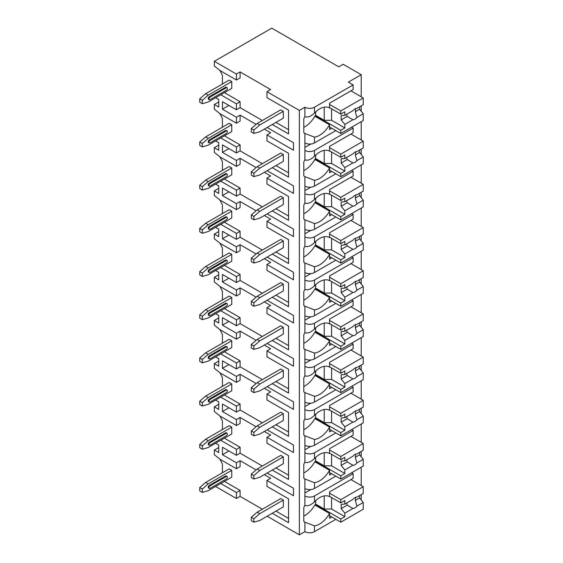 <?xml version="1.0" encoding="UTF-8"?>
<svg xmlns="http://www.w3.org/2000/svg" width="563" height="563" viewBox="0 0 563 563"><rect width="100%" height="100%" fill="white"/><g stroke="black" fill="none" stroke-linecap="round" stroke-linejoin="round"><path stroke-width="0.84" d="M267.122 516.229L299.375 534.85L304.9 531.662A6.77 3.906 0 0 0 314.471 531.662L335.822 519.332M360.742 499.416L361.228 499.142L361.228 494.61M215.58 486.474L236.418 498.501L240.098 496.376L262.337 509.212M270.655 89.58L266.975 91.706L299.375 110.411L304.9 107.223A6.77 3.906 0 0 0 314.471 107.223L353.128 84.9L348.342 82.142L361.228 74.703L343.184 64.288L338.771 66.835L271.76 28.15L214.327 61.311L236.418 74.063L240.098 71.937L270.655 89.58M272.281 124.522L288.552 133.917L288.552 110.109L266.975 97.659L266.975 91.706M264.321 129.117L270.655 132.769L266.975 134.895L293.485 150.201L293.485 142.721L267.122 127.498M272.281 167.718L288.552 177.113L288.552 153.305L266.975 140.849L266.975 134.895M264.321 172.306L270.655 175.966L266.975 178.091L293.485 193.391L293.485 185.91L267.122 170.695M272.281 210.907L288.552 220.302L288.552 196.494L266.975 184.038L266.975 178.091M264.321 215.502L270.655 219.155L266.975 221.28L293.485 236.587L293.485 229.106L267.122 213.884M272.281 254.103L288.552 263.498L288.552 239.69L266.975 227.234L266.975 221.28M264.321 258.691L270.655 262.351L266.975 264.476L293.485 279.776L293.485 272.295L267.122 257.08M272.281 297.292L288.552 306.687L288.552 282.879L266.975 270.423L266.975 264.476M264.321 301.888L270.655 305.54L266.975 307.665L293.485 322.972L293.485 315.491L267.122 300.269M272.281 340.488L288.552 349.883L288.552 326.076L266.975 313.619L266.975 307.665M264.321 345.077L270.655 348.729L266.975 350.862L293.485 366.161L293.485 358.68L267.122 343.458M272.281 383.677L288.552 393.073L288.552 369.265L266.975 356.808L266.975 350.862M264.321 388.266L270.655 391.925L266.975 394.051L293.485 409.357L293.485 401.869L267.122 386.654M272.281 426.867L288.552 436.262L288.552 412.461L266.975 400.004L266.975 394.051M264.321 431.462L270.655 435.115L266.975 437.24L293.485 452.546L293.485 445.066L267.122 429.843M272.281 470.063L288.552 479.458L288.552 455.65L266.975 443.194L266.975 437.24M264.321 474.651L270.655 478.311L266.975 480.436L293.485 495.736L293.485 488.255L267.122 473.04M272.281 513.252L288.552 522.647L288.552 498.839L266.975 486.39L266.975 480.436M214.327 61.311L214.327 65.984L220.217 70.664L236.418 80.016L240.098 77.891L240.098 71.937M299.375 534.85L299.375 110.411M262.337 466.023L240.098 453.187L236.418 455.312L222.427 447.233L222.427 454.714L228.909 450.977M256.123 469.915L240.098 460.668L236.418 462.793L222.427 454.714M262.337 120.482L240.098 107.646L240.098 101.692L224.419 92.642M221.66 84.45L222.427 83.838L222.427 75.336L219.908 70.417M288.552 110.109L288.552 129.666L275.961 122.396M283.323 111.347L280.747 109.855L257.185 123.459L259.761 124.951L283.323 111.347L283.323 118.146L259.761 131.749L253.871 133.452L253.871 130.053L251.295 128.561L257.185 123.459M202.328 103.691L208.219 101.994L231.78 88.391L231.78 81.586L229.204 80.101L205.643 93.704L199.752 98.806L199.752 102.206L202.328 103.691L202.328 100.291L199.752 98.806M262.337 163.678L240.098 150.842L240.098 144.888L224.419 135.831M221.66 127.646L222.427 127.034L222.427 118.533L219.908 113.606M218.747 101.952L214.327 104.5L214.327 109.18L220.217 113.853L236.418 123.206L240.098 121.08L240.098 115.126L256.123 124.381M288.552 153.305L288.552 172.862L275.961 165.592M283.323 154.536L280.747 153.052L257.185 166.655L259.761 168.14L283.323 154.536L283.323 161.342L259.761 174.945L253.871 176.641L253.871 173.242L251.295 171.757L257.185 166.655M202.328 146.887L208.219 145.184L231.78 131.58L231.78 124.782L229.204 123.29L205.643 136.893L199.752 141.996L199.752 145.395L202.328 146.887L202.328 143.488L199.752 141.996M262.337 206.867L240.098 194.031L240.098 188.077L224.419 179.027M221.66 170.835L222.427 170.223L222.427 161.722L219.908 156.796M218.747 145.141L214.327 147.696L214.327 152.369L220.217 157.049L236.418 166.402L240.098 164.276L240.098 158.323L256.123 167.57M288.552 196.494L288.552 216.051L275.961 208.782M283.323 197.733L280.747 196.241L257.185 209.844L259.761 211.336L283.323 197.733L283.323 204.531L259.761 218.134L253.871 219.837L253.871 216.431L251.295 214.946L257.185 209.844M202.328 190.076L208.219 188.38L231.78 174.776L231.78 167.971L229.204 166.486L205.643 180.09L199.752 185.192L199.752 188.591L202.328 190.076L202.328 186.677L199.752 185.192M262.337 250.063L240.098 237.227L240.098 231.273L224.419 222.216M221.66 214.031L222.427 213.419L222.427 204.918L219.908 199.992M218.747 188.338L214.327 190.885L214.327 195.565L220.217 200.238L236.418 209.591L240.098 207.465L240.098 201.512L256.123 210.766M288.552 239.69L288.552 259.247L275.961 251.978M283.323 240.922L280.747 239.437L257.185 253.04L259.761 254.525L283.323 240.922L283.323 247.727L259.761 261.331L253.871 263.027L253.871 259.627L251.295 258.135L257.185 253.04M202.328 233.272L208.219 231.569L231.78 217.965L231.78 211.167L229.204 209.675L205.643 223.279L199.752 228.381L199.752 231.78L202.328 233.272L202.328 229.866L199.752 228.381M262.337 293.253L240.098 280.416L240.098 274.462L224.419 265.412M221.66 257.221L222.427 256.608L222.427 248.107L219.908 243.181M218.747 231.527L214.327 234.081L214.327 238.754L220.217 243.427L236.418 252.78L240.098 250.655L240.098 244.708L256.123 253.955M288.552 282.879L288.552 302.437L275.961 295.167M283.323 284.111L280.747 282.626L257.185 296.229L259.761 297.714L283.323 284.111L283.323 290.916L259.761 304.52L253.871 306.223L253.871 302.817L251.295 301.332L257.185 296.229M202.328 276.461L208.219 274.765L231.78 261.155L231.78 254.356L229.204 252.871L205.643 266.475L199.752 271.57L199.752 274.976L202.328 276.461L202.328 273.062L199.752 271.57M262.337 336.449L240.098 323.605L240.098 317.659L224.419 308.601M221.66 300.417L222.427 299.805L222.427 291.296L219.908 286.377M218.747 274.723L214.327 277.27L214.327 281.943L220.217 286.623L236.418 295.976L240.098 293.851L240.098 287.897L256.123 297.151M288.552 326.076L288.552 345.626L275.961 338.356M283.323 327.307L280.747 325.815L257.185 339.419L259.761 340.911L283.323 327.307L283.323 334.105L259.761 347.709L253.871 349.412L253.871 346.013L251.295 344.521L257.185 339.419M202.328 319.657L208.219 317.954L231.78 304.351L231.78 297.546L229.204 296.061L205.643 309.664L199.752 314.766L199.752 318.165L202.328 319.657L202.328 316.251L199.752 314.766M262.337 379.638L240.098 366.802L240.098 360.848L224.419 351.791M221.66 343.606L222.427 342.994L222.427 334.492L219.908 329.566M218.747 317.912L214.327 320.46L214.327 325.14L220.217 329.812L236.418 339.165L240.098 337.04L240.098 331.093L256.123 340.341M288.552 369.265L288.552 388.822L275.961 381.552M283.323 370.496L280.747 369.011L257.185 382.615L259.761 384.1L283.323 370.496L283.323 377.301L259.761 390.905L253.871 392.608L253.871 389.202L251.295 387.717L257.185 382.615M202.328 362.846L208.219 361.143L231.78 347.54L231.78 340.742L229.204 339.25L205.643 352.853L199.752 357.955L199.752 361.362L202.328 362.846L202.328 359.447L199.752 357.955M262.337 422.834L240.098 409.991L240.098 404.044L224.419 394.987M221.66 386.802L222.427 386.183L222.427 377.682L219.908 372.762M218.747 361.101L214.327 363.656L214.327 368.329L220.217 373.009L236.418 382.361L240.098 380.236L240.098 374.282L256.123 383.53M288.552 412.461L288.552 432.011L275.961 424.741M283.323 413.692L280.747 412.2L257.185 425.804L259.761 427.296L283.323 413.692L283.323 420.491L259.761 434.094L253.871 435.797L253.871 432.398L251.295 430.906L257.185 425.804M202.328 406.036L208.219 404.34L231.78 390.736L231.78 383.931L229.204 382.446L205.643 396.049L199.752 401.152L199.752 404.551L202.328 406.036L202.328 402.636L199.752 401.152M240.098 453.187L240.098 447.233L224.419 438.176M221.66 429.991L222.427 429.379L222.427 420.878L219.908 415.951M218.747 404.297L214.327 406.845L214.327 411.525L220.217 416.198L236.418 425.551L240.098 423.425L240.098 417.472L256.123 426.726M288.552 455.65L288.552 475.207L275.961 467.937M283.323 456.882L280.747 455.397L257.185 469L259.761 470.485L283.323 456.882L283.323 463.687L259.761 477.29L253.871 478.986L253.871 475.587L251.295 474.102L257.185 469M202.328 449.232L208.219 447.529L231.78 433.925L231.78 427.127L229.204 425.635L205.643 439.239L199.752 444.341L199.752 447.74L202.328 449.232L202.328 445.833L199.752 444.341M288.552 498.839L288.552 518.396L275.961 511.127M240.098 496.376L240.098 490.422L224.419 481.372M221.66 473.18L222.427 472.568L222.427 464.067L219.908 459.148M218.747 447.486L214.327 450.041L214.327 454.714L220.217 459.394L236.418 468.747L240.098 466.621L240.098 460.668M283.323 500.078L280.747 498.586L257.185 512.189L259.761 513.681L283.323 500.078L283.323 506.876L259.761 520.479L253.871 522.183L253.871 518.783L251.295 517.291L257.185 512.189M202.328 492.421L208.219 490.725L231.78 477.121L231.78 470.316L229.204 468.831L205.643 482.435L199.752 487.537L199.752 490.936L202.328 492.421L202.328 489.022L199.752 487.537M259.761 124.951L253.871 130.053M251.295 128.561L251.295 131.96L253.871 133.452M202.328 100.291L208.219 95.189L205.643 93.704M208.219 95.189L231.78 81.586M209.323 96.681A1.562 0.901 120 0 0 208.303 98.053A1.562 0.901 120 0 0 208.542 99.306L209.274 99.728A1.562 0.901 -60 0 1 209.035 98.483A1.562 0.901 -60 0 1 210.055 97.103L209.323 96.681L225.524 87.328A1.562 0.901 120 0 1 226.305 87.251L227.037 87.673A1.562 0.901 -60 0 1 227.276 88.926A1.562 0.901 -60 0 1 226.256 90.305L210.055 99.658A1.562 0.901 -60 0 1 209.274 99.728M227.037 87.673A1.562 0.901 -60 0 0 226.256 87.751L210.055 97.103M259.761 168.14L253.871 173.242M251.295 171.757L251.295 175.156L253.871 176.641M202.328 143.488L208.219 138.385L205.643 136.893M208.219 138.385L231.78 124.782M209.323 139.87A1.562 0.901 120 0 0 208.303 141.25A1.562 0.901 120 0 0 208.542 142.502L209.274 142.925A1.562 0.901 -60 0 1 209.035 141.672A1.562 0.901 -60 0 1 210.055 140.293L209.323 139.87L225.524 130.517A1.562 0.901 120 0 1 226.305 130.44L227.037 130.869A1.562 0.901 -60 0 1 227.276 132.115A1.562 0.901 -60 0 1 226.256 133.494L210.055 142.847A1.562 0.901 -60 0 1 209.274 142.925M227.037 130.869A1.562 0.901 -60 0 0 226.256 130.947L210.055 140.293M259.761 211.336L253.871 216.431M251.295 214.946L251.295 218.345L253.871 219.837M202.328 186.677L208.219 181.575L205.643 180.09M208.219 181.575L231.78 167.971M209.323 183.066A1.562 0.901 120 0 0 208.303 184.439A1.562 0.901 120 0 0 208.542 185.691L209.274 186.114A1.562 0.901 -60 0 1 209.035 184.868A1.562 0.901 -60 0 1 210.055 183.489L209.323 183.066L225.524 173.714A1.562 0.901 120 0 1 226.305 173.636L227.037 174.058A1.562 0.901 -60 0 1 227.276 175.311A1.562 0.901 -60 0 1 226.256 176.683L210.055 186.036A1.562 0.901 -60 0 1 209.274 186.114M227.037 174.058A1.562 0.901 -60 0 0 226.256 174.136L210.055 183.489M259.761 254.525L253.871 259.627M251.295 258.135L251.295 261.542L253.871 263.027M202.328 229.866L208.219 224.771L205.643 223.279M208.219 224.771L231.78 211.167M209.323 226.256A1.562 0.901 120 0 0 208.303 227.635A1.562 0.901 120 0 0 208.542 228.881L209.274 229.31A1.562 0.901 -60 0 1 209.035 228.057A1.562 0.901 -60 0 1 210.055 226.678L209.323 226.256L225.524 216.903A1.562 0.901 120 0 1 226.305 216.825L227.037 217.248A1.562 0.901 -60 0 1 227.276 218.5A1.562 0.901 -60 0 1 226.256 219.88L210.055 229.232A1.562 0.901 -60 0 1 209.274 229.31M227.037 217.248A1.562 0.901 -60 0 0 226.256 217.325L210.055 226.678M259.761 297.714L253.871 302.817M251.295 301.332L251.295 304.731L253.871 306.223M202.328 273.062L208.219 267.96L205.643 266.475M208.219 267.96L231.78 254.356M209.323 269.445A1.562 0.901 120 0 0 208.303 270.824A1.562 0.901 120 0 0 208.542 272.077L209.274 272.499A1.562 0.901 -60 0 1 209.035 271.246A1.562 0.901 -60 0 1 210.055 269.874L209.323 269.445L225.524 260.092A1.562 0.901 120 0 1 226.305 260.015L227.037 260.444A1.562 0.901 -60 0 1 227.276 261.696A1.562 0.901 -60 0 1 226.256 263.069L210.055 272.422A1.562 0.901 -60 0 1 209.274 272.499M227.037 260.444A1.562 0.901 -60 0 0 226.256 260.521L210.055 269.874M259.761 340.911L253.871 346.013M251.295 344.521L251.295 347.927L253.871 349.412M202.328 316.251L208.219 311.149L205.643 309.664M208.219 311.149L231.78 297.546M209.323 312.641A1.562 0.901 120 0 0 208.303 314.013A1.562 0.901 120 0 0 208.542 315.266L209.274 315.695A1.562 0.901 -60 0 1 209.035 314.443A1.562 0.901 -60 0 1 210.055 313.063L209.323 312.641L225.524 303.288A1.562 0.901 120 0 1 226.305 303.211L227.037 303.633A1.562 0.901 -60 0 1 227.276 304.886A1.562 0.901 -60 0 1 226.256 306.265L210.055 315.618A1.562 0.901 -60 0 1 209.274 315.695M227.037 303.633A1.562 0.901 -60 0 0 226.256 303.71L210.055 313.063M259.761 384.1L253.871 389.202M251.295 387.717L251.295 391.116L253.871 392.608M202.328 359.447L208.219 354.345L205.643 352.853M208.219 354.345L231.78 340.742M209.323 355.83A1.562 0.901 120 0 0 208.303 357.209A1.562 0.901 120 0 0 208.542 358.462L209.274 358.884A1.562 0.901 -60 0 1 209.035 357.632A1.562 0.901 -60 0 1 210.055 356.259L209.323 355.83L225.524 346.477A1.562 0.901 120 0 1 226.305 346.4L227.037 346.829A1.562 0.901 -60 0 1 227.276 348.082A1.562 0.901 -60 0 1 226.256 349.454L210.055 358.807A1.562 0.901 -60 0 1 209.274 358.884M227.037 346.829A1.562 0.901 -60 0 0 226.256 346.907L210.055 356.259M259.761 427.296L253.871 432.398M251.295 430.906L251.295 434.312L253.871 435.797M202.328 402.636L208.219 397.534L205.643 396.049M208.219 397.534L231.78 383.931M209.323 399.026A1.562 0.901 120 0 0 208.303 400.399A1.562 0.901 120 0 0 208.542 401.651L209.274 402.081A1.562 0.901 -60 0 1 209.035 400.828A1.562 0.901 -60 0 1 210.055 399.449L209.323 399.026L225.524 389.673A1.562 0.901 120 0 1 226.305 389.596L227.037 390.018A1.562 0.901 -60 0 1 227.276 391.271A1.562 0.901 -60 0 1 226.256 392.65L210.055 402.003A1.562 0.901 -60 0 1 209.274 402.081M227.037 390.018A1.562 0.901 -60 0 0 226.256 390.096L210.055 399.449M259.761 470.485L253.871 475.587M251.295 474.102L251.295 477.501L253.871 478.986M202.328 445.833L208.219 440.73L205.643 439.239M208.219 440.73L231.78 427.127M209.323 442.215A1.562 0.901 120 0 0 208.303 443.595A1.562 0.901 120 0 0 208.542 444.847L209.274 445.27A1.562 0.901 -60 0 1 209.035 444.017A1.562 0.901 -60 0 1 210.055 442.645L209.323 442.215L225.524 432.863A1.562 0.901 120 0 1 226.305 432.785L227.037 433.214A1.562 0.901 -60 0 1 227.276 434.46A1.562 0.901 -60 0 1 226.256 435.839L210.055 445.192A1.562 0.901 -60 0 1 209.274 445.27M227.037 433.214A1.562 0.901 -60 0 0 226.256 433.292L210.055 442.645M259.761 513.681L253.871 518.783M251.295 517.291L251.295 520.691L253.871 522.183M202.328 489.022L208.219 483.92L205.643 482.435M208.219 483.92L231.78 470.316M209.323 485.412A1.562 0.901 120 0 0 208.303 486.784A1.562 0.901 120 0 0 208.542 488.037L209.274 488.459A1.562 0.901 -60 0 1 209.035 487.213A1.562 0.901 -60 0 1 210.055 485.834L209.323 485.412L225.524 476.059A1.562 0.901 120 0 1 226.305 475.981L227.037 476.404A1.562 0.901 -60 0 1 227.276 477.656A1.562 0.901 -60 0 1 226.256 479.036L210.055 488.381A1.562 0.901 -60 0 1 209.274 488.459M227.037 476.404A1.562 0.901 -60 0 0 226.256 476.481L210.055 485.834M240.098 107.646L236.418 109.771L222.427 101.692L222.427 109.18L228.909 105.436M236.418 123.206L236.418 117.252L240.098 115.126M236.418 117.252L222.427 109.18M236.418 80.016L236.418 74.063M236.418 498.501L236.418 492.548L240.098 490.422M236.418 109.771L236.418 103.824L240.098 101.692M220.731 137.956L236.418 147.013L236.418 152.967L240.098 150.842M236.418 147.013L240.098 144.888M236.418 166.402L236.418 160.448L240.098 158.323M220.731 181.152L236.418 190.203L236.418 196.156L240.098 194.031M236.418 190.203L240.098 188.077M236.418 209.591L236.418 203.637L240.098 201.512M220.731 224.341L236.418 233.399L236.418 239.352L240.098 237.227M236.418 233.399L240.098 231.273M236.418 252.78L236.418 246.833L240.098 244.708M220.731 267.538L236.418 276.588L236.418 282.542L240.098 280.416M236.418 276.588L240.098 274.462M236.418 295.976L236.418 290.022L240.098 287.897M220.731 310.727L236.418 319.784L236.418 325.731L240.098 323.605M236.418 319.784L240.098 317.659M236.418 339.165L236.418 333.219L240.098 331.093M220.731 353.916L236.418 362.973L236.418 368.927L240.098 366.802M236.418 362.973L240.098 360.848M236.418 382.361L236.418 376.408L240.098 374.282M220.731 397.112L236.418 406.169L236.418 412.116L240.098 409.991M236.418 406.169L240.098 404.044M236.418 425.551L236.418 419.597L240.098 417.472M236.418 455.312L236.418 449.358L240.098 447.233M236.418 468.747L236.418 462.793M220.731 483.497L236.418 492.548M214.327 104.5L218.747 107.054L218.747 99.567L215.58 97.744M220.731 94.767L236.418 103.824M236.418 152.967L222.427 144.888L222.427 152.369L228.909 148.632M236.418 160.448L222.427 152.369M214.327 147.696L218.747 150.244L218.747 142.763L215.58 140.933M236.418 196.156L222.427 188.077L222.427 195.565L228.909 191.821M236.418 203.637L222.427 195.565M214.327 190.885L218.747 193.44L218.747 185.952L215.58 184.129M236.418 239.352L222.427 231.273L222.427 238.754L228.909 235.01M236.418 246.833L222.427 238.754M214.327 234.081L218.747 236.629L218.747 229.148L215.58 227.318M236.418 282.542L222.427 274.462L222.427 281.943L228.909 278.206M236.418 290.022L222.427 281.943M214.327 277.27L218.747 279.818L218.747 272.337L215.58 270.507M236.418 325.731L222.427 317.659L222.427 325.14L228.909 321.396M236.418 333.219L222.427 325.14M214.327 320.46L218.747 323.014L218.747 315.533L215.58 313.704M236.418 368.927L222.427 360.848L222.427 368.329L228.909 364.592M236.418 376.408L222.427 368.329M214.327 363.656L218.747 366.203L218.747 358.722L215.58 356.893M236.418 412.116L222.427 404.044L222.427 411.525L228.909 407.781M236.418 419.597L222.427 411.525M214.327 406.845L218.747 409.4L218.747 401.919L215.58 400.089M214.327 450.041L218.747 452.589L218.747 445.108L215.58 443.278M220.731 440.301L236.418 449.358M361.228 485.538L361.228 467.213M361.228 456.818L361.228 451.42M361.228 442.342L361.228 424.023M361.228 413.622L361.228 408.224M361.228 399.153L361.228 380.827M361.228 370.433L361.228 365.035M361.228 355.957L361.228 337.638M361.228 327.244L361.228 321.839M361.228 312.768L361.228 294.442M361.228 284.048L361.228 278.65M361.228 269.578L361.228 251.253M361.228 240.858L361.228 235.454M361.228 226.382L361.228 208.057M361.228 197.662L361.228 192.264M361.228 183.193L361.228 164.868M361.228 154.473L361.228 149.068M361.228 139.997L361.228 121.678M361.228 111.277L361.228 105.879M361.228 96.808L361.228 74.703M314.471 488.473L314.471 482.66L304.9 479.007L304.9 488.473A6.77 3.906 0 0 0 314.471 488.473L335.822 476.143M329.468 107.913L329.566 107.969A19.782 11.422 120 0 0 329.517 107.941A19.782 11.422 120 0 0 314.471 113.036C310.945 116.435 307.757 117.653 304.9 116.682L304.9 107.223M304.9 531.662L304.9 522.197L314.471 525.849A19.782 11.422 120 0 0 329.566 513.484L314.837 504.983A19.782 11.422 120 0 1 303.795 516.095M314.471 142.932L314.471 137.119L304.9 133.466L304.9 142.932A6.77 3.906 0 0 0 314.471 142.932L335.822 130.602M353.128 128.097L353.128 132.769L329.566 146.373L329.566 151.166A19.782 11.422 120 0 0 329.517 151.137A19.782 11.422 120 0 0 314.471 156.225C310.945 159.625 307.757 160.842 304.9 159.878L304.9 150.412A6.77 3.906 0 0 0 314.471 150.412L353.128 128.097L351.615 127.224M314.471 186.121L314.471 180.308L304.9 176.662L304.9 186.121A6.77 3.906 0 0 0 314.471 186.121L335.822 173.798M353.128 171.286L353.128 175.966L329.566 189.569L329.566 194.355A19.782 11.422 120 0 0 329.517 194.326A19.782 11.422 120 0 0 314.471 199.422C310.945 202.821 307.757 204.038 304.9 203.067L304.9 193.609A6.77 3.906 0 0 0 314.471 193.609L353.128 171.286L351.615 170.413M314.471 229.317L314.471 223.504L304.9 219.851L304.9 229.317A6.77 3.906 0 0 0 314.471 229.317L335.822 216.987M353.128 214.482L353.128 219.155L329.566 232.758L329.566 237.544A19.782 11.422 120 0 0 329.517 237.516A19.782 11.422 120 0 0 314.471 242.611C310.945 246.01 307.757 247.227 304.9 246.263L304.9 236.798A6.77 3.906 0 0 0 314.471 236.798L353.128 214.482L351.615 213.609M314.471 272.506L314.471 266.693L304.9 263.048L304.9 272.506A6.77 3.906 0 0 0 314.471 272.506L335.822 260.176M353.128 257.671L353.128 262.351L329.566 275.954L329.566 280.74A19.782 11.422 120 0 0 329.517 280.712A19.782 11.422 120 0 0 314.471 285.8C310.945 289.199 307.757 290.417 304.9 289.452L304.9 279.987A6.77 3.906 0 0 0 314.471 279.987L353.128 257.671L351.615 256.798M314.471 315.702L314.471 309.889L304.9 306.237L304.9 315.702A6.77 3.906 0 0 0 314.471 315.702L335.822 303.373M353.128 300.867L353.128 305.54L329.566 319.144L329.566 323.929A19.782 11.422 120 0 0 329.517 323.901A19.782 11.422 120 0 0 314.471 328.996C310.945 332.395 307.757 333.613 304.9 332.649L304.9 323.183A6.77 3.906 0 0 0 314.471 323.183L353.128 300.867L351.615 299.995M314.471 358.891L314.471 353.078L304.9 349.426L304.9 358.891A6.77 3.906 0 0 0 314.471 358.891L335.822 346.562M353.128 344.056L353.128 348.729L329.566 362.34L329.566 367.125A19.782 11.422 120 0 0 329.517 367.097A19.782 11.422 120 0 0 314.471 372.185C310.945 375.584 307.757 376.802 304.9 375.838L304.9 366.372A6.77 3.906 0 0 0 314.471 366.372L353.128 344.056L351.615 343.184M314.471 402.088L314.471 396.275L304.9 392.622L304.9 402.088A6.77 3.906 0 0 0 314.471 402.088L335.822 389.758M353.128 387.245L353.128 391.925L329.566 405.529L329.566 410.314A19.782 11.422 120 0 0 329.517 410.286A19.782 11.422 120 0 0 314.471 415.381C310.945 418.781 307.757 419.998 304.9 419.034L304.9 409.568A6.77 3.906 0 0 0 314.471 409.568L353.128 387.245L351.615 386.38M314.471 445.277L314.471 439.464L304.9 435.811L304.9 445.277A6.77 3.906 0 0 0 314.471 445.277L335.822 432.947M353.128 430.442L353.128 435.115L329.566 448.718L329.566 453.511A19.782 11.422 120 0 0 329.517 453.482A19.782 11.422 120 0 0 314.471 458.571C310.945 461.97 307.757 463.187 304.9 462.223L304.9 452.758A6.77 3.906 0 0 0 314.471 452.758L353.128 430.442L351.615 429.569M353.128 473.631L353.128 478.311L329.566 491.914L329.566 496.7A19.782 11.422 120 0 0 329.517 496.672A19.782 11.422 120 0 0 314.471 501.767C310.945 505.166 307.757 506.383 304.9 505.412L304.9 495.954A6.77 3.906 0 0 0 314.471 495.954L353.128 473.631L351.615 472.758M304.9 116.682A19.782 11.422 120 0 0 303.795 118.772L303.795 132.657A19.782 11.422 120 0 0 304.9 133.466M304.9 488.473L304.9 495.954M304.9 505.412A19.782 11.422 120 0 0 303.795 507.502L303.795 521.387A19.782 11.422 120 0 0 304.9 522.197M304.9 142.932L304.9 150.412M304.9 159.878A19.782 11.422 120 0 0 303.795 161.968L303.795 175.846A19.782 11.422 120 0 0 304.9 176.662M304.9 186.121L304.9 193.609M304.9 203.067A19.782 11.422 120 0 0 303.795 205.157L303.795 219.035A19.782 11.422 120 0 0 304.9 219.851M304.9 229.317L304.9 236.798M304.9 246.263A19.782 11.422 120 0 0 303.795 248.353L303.795 262.231A19.782 11.422 120 0 0 304.9 263.048M304.9 272.506L304.9 279.987M304.9 289.452A19.782 11.422 120 0 0 303.795 291.543L303.795 305.42A19.782 11.422 120 0 0 304.9 306.237M304.9 315.702L304.9 323.183M304.9 332.649A19.782 11.422 120 0 0 303.795 334.739L303.795 348.617A19.782 11.422 120 0 0 304.9 349.426M304.9 358.891L304.9 366.372M304.9 375.838A19.782 11.422 120 0 0 303.795 377.928L303.795 391.806A19.782 11.422 120 0 0 304.9 392.622M304.9 402.088L304.9 409.568M304.9 419.034A19.782 11.422 120 0 0 303.795 421.117L303.795 435.002A19.782 11.422 120 0 0 304.9 435.811M304.9 445.277L304.9 452.758M304.9 462.223A19.782 11.422 120 0 0 303.795 464.313L303.795 478.191A19.782 11.422 120 0 0 304.9 479.007M304.9 492.977L310.818 489.557M329.566 107.969L329.566 103.184L353.128 89.58L353.128 84.9M331.776 128.265L329.566 129.539L329.566 124.754L314.837 116.252A19.782 11.422 120 0 1 303.795 127.365M331.776 516.996L329.566 518.27L329.566 513.484M314.471 137.119A19.782 11.422 120 0 0 329.566 124.754M314.471 180.308A19.782 11.422 120 0 0 329.566 167.943L314.837 159.442A19.782 11.422 120 0 1 303.795 170.554M331.776 171.455L329.566 172.735L329.566 167.943M314.471 223.504A19.782 11.422 120 0 0 329.566 211.139L314.837 202.638A19.782 11.422 120 0 1 303.795 213.75M331.776 214.651L329.566 215.925L329.566 211.139M314.471 266.693A19.782 11.422 120 0 0 329.566 254.328L314.837 245.827A19.782 11.422 120 0 1 303.795 256.939M331.776 257.84L329.566 259.114L329.566 254.328M314.471 309.889A19.782 11.422 120 0 0 329.566 297.524L314.837 289.023A19.782 11.422 120 0 1 303.795 300.135M331.776 301.036L329.566 302.31L329.566 297.524M314.471 353.078A19.782 11.422 120 0 0 329.566 340.714L314.837 332.212A19.782 11.422 120 0 1 303.795 343.324M331.776 344.225L329.566 345.499L329.566 340.714M314.471 396.275A19.782 11.422 120 0 0 329.566 383.91L314.837 375.401A19.782 11.422 120 0 1 303.795 386.521M331.776 387.421L329.566 388.695L329.566 383.91M314.471 439.464A19.782 11.422 120 0 0 329.566 427.099L314.837 418.598A19.782 11.422 120 0 1 303.795 429.71M331.776 430.611L329.566 431.884L329.566 427.099M314.471 482.66A19.782 11.422 120 0 0 329.566 470.288L314.837 461.787A19.782 11.422 120 0 1 303.795 472.899M331.776 473.8L329.566 475.081L329.566 470.288M315.759 111.784L315.393 116.569M329.566 107.646L340.791 114.127L344.845 111.791L344.845 115.338L352.902 110.686A6.249 3.61 120 0 1 354.929 108.941A6.249 3.61 120 0 1 356.963 108.342L363.248 104.711L363.248 97.976L340.791 110.939L340.791 114.127M329.566 104.458L340.791 110.939M315.393 115.619L340.791 130.285L340.791 133.473L363.248 120.503L363.248 113.768L359.567 109.243L355.267 111.727A6.249 3.61 120 0 0 355.612 108.61M329.566 126.992L340.791 133.473M340.791 130.285L344.845 127.949L344.845 124.402L352.902 119.75A6.249 3.61 120 0 0 354.929 119.145A6.249 3.61 120 0 0 356.963 117.407L363.248 113.768M344.845 124.402L341.164 119.87L341.164 115.619L344.845 115.338M346.836 114.183A6.249 3.61 120 0 0 347.23 116.365L341.164 119.87M347.23 116.365L352.902 119.75M356.963 117.407L355.267 111.727M344.845 127.949L331.586 120.292L324.225 120.292L315.759 115.408M331.586 108.814L331.586 120.292M324.225 107.167L324.225 120.292M359.567 109.243L359.567 106.836M350.918 90.854L363.248 97.976M315.759 500.514L315.393 505.3M329.566 496.376L340.791 502.858L344.845 500.521L344.845 504.068L352.902 499.416A6.249 3.61 120 0 1 354.929 497.671A6.249 3.61 120 0 1 356.963 497.073L363.248 493.441L363.248 486.706L340.791 499.67L340.791 502.858M329.566 493.188L340.791 499.67M315.393 504.349L340.791 519.016L340.791 522.204L363.248 509.233L363.248 502.499L359.567 497.974L355.267 500.458A6.249 3.61 120 0 0 355.612 497.34M329.566 515.722L340.791 522.204M340.791 519.016L344.845 516.679L344.845 513.132L352.902 508.48A6.249 3.61 120 0 0 354.929 507.875A6.249 3.61 120 0 0 356.963 506.13L363.248 502.499M344.845 513.132L341.164 508.6L341.164 504.349L344.845 504.068M346.836 502.914A6.249 3.61 120 0 0 347.23 505.095L341.164 508.6M347.23 505.095L352.902 508.48M356.963 506.13L355.267 500.458M344.845 516.679L331.586 509.022L324.225 509.022L315.759 504.138M331.586 497.544L331.586 509.022M324.225 495.897L324.225 509.022M359.567 497.974L359.567 495.567M350.918 479.585L363.248 486.706M304.9 147.436L310.818 144.022M315.759 154.973L315.393 159.765M329.566 150.842L340.791 157.323L344.845 154.987L344.845 158.527L352.902 153.875A6.249 3.61 120 0 1 354.929 152.137A6.249 3.61 120 0 1 356.963 151.531L363.248 147.9L363.248 141.165L340.791 154.135L340.791 157.323M329.566 147.654L340.791 154.135M315.393 158.808L340.791 173.474L340.791 176.662L363.248 163.699L363.248 156.964L359.567 152.432L355.267 154.916A6.249 3.61 120 0 0 355.612 151.799M329.566 170.181L340.791 176.662M340.791 173.474L344.845 171.138L344.845 167.591L352.902 162.939A6.249 3.61 120 0 0 354.929 162.341A6.249 3.61 120 0 0 356.963 160.596L363.248 156.964M344.845 167.591L341.164 163.059L341.164 158.808L344.845 158.527M346.836 157.38A6.249 3.61 120 0 0 347.23 159.554L341.164 163.059M347.23 159.554L352.902 162.939M356.963 160.596L355.267 154.916M344.845 171.138L331.586 163.488L324.225 163.488L315.759 158.597M331.586 152.01L331.586 163.488M324.225 150.356L324.225 163.488M359.567 152.432L359.567 150.025M350.918 134.043L363.248 141.165M304.9 190.632L310.818 187.212M315.759 198.169L315.393 202.954M329.566 194.031L340.791 200.512L344.845 198.176L344.845 201.723L352.902 197.071A6.249 3.61 120 0 1 354.929 195.326A6.249 3.61 120 0 1 356.963 194.728L363.248 191.096L363.248 184.361L340.791 197.324L340.791 200.512M329.566 190.843L340.791 197.324M315.393 202.004L340.791 216.671L340.791 219.859L363.248 206.888L363.248 200.154L359.567 195.628L355.267 198.113A6.249 3.61 120 0 0 355.612 194.995M329.566 213.377L340.791 219.859M340.791 216.671L344.845 214.327L344.845 210.787L352.902 206.135A6.249 3.61 120 0 0 354.929 205.53A6.249 3.61 120 0 0 356.963 203.785L363.248 200.154M344.845 210.787L341.164 206.255L341.164 202.004L344.845 201.723M346.836 200.569A6.249 3.61 120 0 0 347.23 202.75L341.164 206.255M347.23 202.75L352.902 206.135M356.963 203.785L355.267 198.113M344.845 214.327L331.586 206.677L324.225 206.677L315.759 201.786M331.586 195.199L331.586 206.677M324.225 193.545L324.225 206.677M359.567 195.628L359.567 193.222M350.918 177.239L363.248 184.361M304.9 233.821L310.818 230.408M315.759 241.358L315.393 246.144M329.566 237.22L340.791 243.709L344.845 241.365L344.845 244.912L352.902 240.26A6.249 3.61 120 0 1 354.929 238.522A6.249 3.61 120 0 1 356.963 237.917L363.248 234.285L363.248 227.551L340.791 240.521L340.791 243.709M329.566 234.032L340.791 240.521M315.393 245.194L340.791 259.86L340.791 263.048L363.248 250.085L363.248 243.35L359.567 238.818L355.267 241.302A6.249 3.61 120 0 0 355.612 238.184M329.566 256.566L340.791 263.048M340.791 259.86L344.845 257.523L344.845 253.976L352.902 249.325A6.249 3.61 120 0 0 354.929 248.719A6.249 3.61 120 0 0 356.963 246.981L363.248 243.35M344.845 253.976L341.164 249.444L341.164 245.194L344.845 244.912M346.836 243.765A6.249 3.61 120 0 0 347.23 245.94L341.164 249.444M347.23 245.94L352.902 249.325M356.963 246.981L355.267 241.302M344.845 257.523L331.586 249.873L324.225 249.873L315.759 244.982M331.586 238.395L331.586 249.873M324.225 236.741L324.225 249.873M359.567 238.818L359.567 236.411M350.918 220.429L363.248 227.551M304.9 277.017L310.818 273.597M315.759 284.554L315.393 289.34M329.566 280.416L340.791 286.898L344.845 284.561L344.845 288.108L352.902 283.456A6.249 3.61 120 0 1 354.929 281.711A6.249 3.61 120 0 1 356.963 281.113L363.248 277.482L363.248 270.747L340.791 283.71L340.791 286.898M329.566 277.228L340.791 283.71M315.393 288.39L340.791 303.056L340.791 306.244L363.248 293.274L363.248 286.539L359.567 282.007L355.267 284.498A6.249 3.61 120 0 0 355.612 281.38M329.566 299.755L340.791 306.244M340.791 303.056L344.845 300.712L344.845 297.165L352.902 292.514A6.249 3.61 120 0 0 354.929 291.916A6.249 3.61 120 0 0 356.963 290.17L363.248 286.539M344.845 297.165L341.164 292.64L341.164 288.39L344.845 288.108M346.836 286.954A6.249 3.61 120 0 0 347.23 289.136L341.164 292.64M347.23 289.136L352.902 292.514M356.963 290.17L355.267 284.498M344.845 300.712L331.586 293.063L324.225 293.063L315.759 288.172M331.586 281.584L331.586 293.063M324.225 279.931L324.225 293.063M359.567 282.007L359.567 279.607M350.918 263.625L363.248 270.747M304.9 320.206L310.818 316.793M315.759 327.743L315.393 332.529M329.566 323.605L340.791 330.094L344.845 327.75L344.845 331.297L352.902 326.646A6.249 3.61 120 0 1 354.929 324.907A6.249 3.61 120 0 1 356.963 324.302L363.248 320.671L363.248 313.936L340.791 326.899L340.791 330.094M329.566 320.417L340.791 326.899M315.393 331.579L340.791 346.245L340.791 349.433L363.248 336.47L363.248 329.735L359.567 325.203L355.267 327.687A6.249 3.61 120 0 0 355.612 324.57M329.566 342.951L340.791 349.433M340.791 346.245L344.845 343.909L344.845 340.362L352.902 335.71A6.249 3.61 120 0 0 354.929 335.105A6.249 3.61 120 0 0 356.963 333.366L363.248 329.735M344.845 340.362L341.164 335.829L341.164 331.579L344.845 331.297M346.836 330.15A6.249 3.61 120 0 0 347.23 332.325L341.164 335.829M347.23 332.325L352.902 335.71M356.963 333.366L355.267 327.687M344.845 343.909L331.586 336.252L324.225 336.252L315.759 331.368M331.586 324.774L331.586 336.252M324.225 323.127L324.225 336.252M359.567 325.203L359.567 322.796M350.918 306.814L363.248 313.936M304.9 363.402L310.818 359.982M315.759 370.94L315.393 375.725M329.566 366.802L340.791 373.283L344.845 370.947L344.845 374.494L352.902 369.842A6.249 3.61 120 0 1 354.929 368.096A6.249 3.61 120 0 1 356.963 367.498L363.248 363.867L363.248 357.132L340.791 370.095L340.791 373.283M329.566 363.614L340.791 370.095M315.393 374.768L340.791 389.434L340.791 392.629L363.248 379.659L363.248 372.924L359.567 368.392L355.267 370.876A6.249 3.61 120 0 0 355.612 367.766M329.566 386.141L340.791 392.629M340.791 389.434L344.845 387.098L344.845 383.551L352.902 378.899A6.249 3.61 120 0 0 354.929 378.301A6.249 3.61 120 0 0 356.963 376.556L363.248 372.924M344.845 383.551L341.164 379.026L341.164 374.768L344.845 374.494M346.836 373.339A6.249 3.61 120 0 0 347.23 375.514L341.164 379.026M347.23 375.514L352.902 378.899M356.963 376.556L355.267 370.876M344.845 387.098L331.586 379.448L324.225 379.448L315.759 374.557M331.586 367.97L331.586 379.448M324.225 366.316L324.225 379.448M359.567 368.392L359.567 365.992M350.918 350.01L363.248 357.132M304.9 406.592L310.818 403.171M315.759 414.129L315.393 418.914M329.566 409.991L340.791 416.472L344.845 414.136L344.845 417.683L352.902 413.031A6.249 3.61 120 0 1 354.929 411.286A6.249 3.61 120 0 1 356.963 410.687L363.248 407.056L363.248 400.321L340.791 413.284L340.791 416.472M329.566 406.803L340.791 413.284M315.393 417.964L340.791 432.63L340.791 435.818L363.248 422.855L363.248 416.12L359.567 411.588L355.267 414.072A6.249 3.61 120 0 0 355.612 410.955M329.566 429.337L340.791 435.818M340.791 432.63L344.845 430.294L344.845 426.747L352.902 422.095A6.249 3.61 120 0 0 354.929 421.49A6.249 3.61 120 0 0 356.963 419.752L363.248 416.12M344.845 426.747L341.164 422.215L341.164 417.964L344.845 417.683M346.836 416.529A6.249 3.61 120 0 0 347.23 418.71L341.164 422.215M347.23 418.71L352.902 422.095M356.963 419.752L355.267 414.072M344.845 430.294L331.586 422.637L324.225 422.637L315.759 417.753M331.586 411.159L331.586 422.637M324.225 409.512L324.225 422.637M359.567 411.588L359.567 409.181M350.918 393.199L363.248 400.321M304.9 449.781L310.818 446.368M315.759 457.318L315.393 462.11M329.566 453.187L340.791 459.668L344.845 457.332L344.845 460.879L352.902 456.227A6.249 3.61 120 0 1 354.929 454.482A6.249 3.61 120 0 1 356.963 453.877L363.248 450.245L363.248 443.51L340.791 456.48L340.791 459.668M329.566 449.999L340.791 456.48M315.393 461.153L340.791 475.819L340.791 479.007L363.248 466.044L363.248 459.309L359.567 454.777L355.267 457.262A6.249 3.61 120 0 0 355.612 454.151M329.566 472.526L340.791 479.007M340.791 475.819L344.845 473.483L344.845 469.936L352.902 465.284A6.249 3.61 120 0 0 354.929 464.686A6.249 3.61 120 0 0 356.963 462.941L363.248 459.309M344.845 469.936L341.164 465.404L341.164 461.153L344.845 460.879M346.836 459.725A6.249 3.61 120 0 0 347.23 461.899L341.164 465.404M347.23 461.899L352.902 465.284M356.963 462.941L355.267 457.262M344.845 473.483L331.586 465.833L324.225 465.833L315.759 460.942M331.586 454.355L331.586 465.833M324.225 452.701L324.225 465.833M359.567 454.777L359.567 452.37M350.918 436.395L363.248 443.51M226.256 87.751L225.524 87.328M226.256 130.947L225.524 130.517M226.256 174.136L225.524 173.714M226.256 217.325L225.524 216.903M226.256 260.521L225.524 260.092M226.256 303.71L225.524 303.288M226.256 346.907L225.524 346.477M226.256 390.096L225.524 389.673M226.256 433.292L225.524 432.863M226.256 476.481L225.524 476.059M314.471 113.036L314.471 107.223M314.471 531.662L314.471 525.849M314.471 156.225L314.471 150.412M314.471 199.422L314.471 193.609M314.471 242.611L314.471 236.798M314.471 285.8L314.471 279.987M314.471 328.996L314.471 323.183M314.471 372.185L314.471 366.372M314.471 415.381L314.471 409.568M314.471 458.571L314.471 452.758M314.471 501.767L314.471 495.954"/></g></svg>
